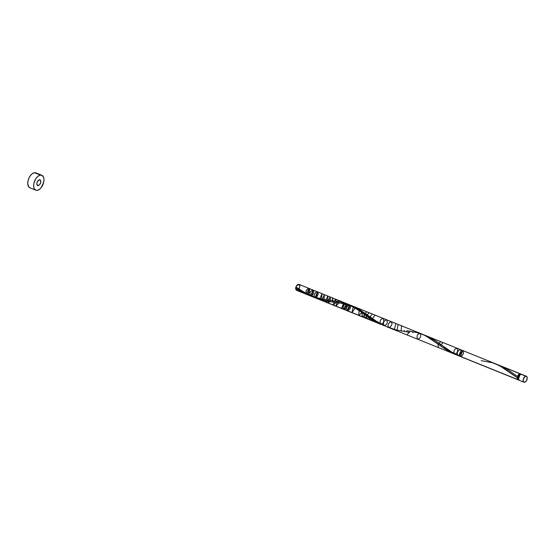 <?xml version="1.0" encoding="UTF-8"?>
<svg xmlns="http://www.w3.org/2000/svg" width="555" height="555" viewBox="0 0 555 555"><rect width="100%" height="100%" fill="white"/><g stroke="black" fill="none" stroke-linecap="round" stroke-linejoin="round"><path stroke-width="0.83" d="M521.61 374.334L520.902 374.195A3.219 1.818 112 0 0 518.412 377.025A3.219 1.818 112 0 0 519.057 380.231L523.982 382.215A3.219 1.818 -68 0 1 523.337 379.016A3.219 1.818 -68 0 1 525.828 376.186L520.902 374.195L519.792 374.41A2.574 1.457 112 0 0 517.704 377.046A2.574 1.457 112 0 0 518.287 379.225M526.39 376.248L521.464 374.264A3.219 1.818 112 0 0 520.902 374.195L525.828 376.186A3.219 1.818 -68 0 1 526.39 376.248A3.219 1.818 -68 0 1 527.035 379.454A3.219 1.818 -68 0 1 524.544 382.284L526.119 381.216L527.153 378.989L527.035 376.9L526.529 376.325L525.023 376.512L523.212 379.481L523.337 381.562L524.544 382.284A3.219 1.818 -68 0 1 523.982 382.215M41.833 175.269L35.929 172.882A8.041 4.544 112 0 0 34.521 172.716A8.041 4.544 112 0 0 28.291 179.792A8.041 4.544 112 0 0 29.901 187.798L35.811 190.185A8.041 4.544 -68 0 1 34.202 182.179A8.041 4.544 -68 0 1 40.432 175.102L34.521 172.716L40.432 175.102A8.041 4.544 -68 0 1 41.833 175.269A8.041 4.544 -68 0 1 43.443 183.275A8.041 4.544 -68 0 1 37.213 190.351A8.041 4.544 -68 0 1 35.811 190.185M500.617 365.842L507.534 369.422L517.475 376.484A3.219 1.818 -68 0 1 519.917 373.799A3.219 1.818 -68 0 1 520.479 373.862A3.219 1.818 -68 0 1 520.923 374.195L500.77 365.898M350.191 305.201L358.322 308.823L375.34 320.651L386.453 326.638L518.613 379.897A3.219 1.818 -68 0 1 518.072 379.828L520.479 373.862L426.941 336.073L434.738 340.264L451.52 351.953L462.932 357.531M391.768 328.636L394.48 329.469M387.612 327.124L389.09 327.7M348.117 304.612L349.157 304.896M344.842 303.89L346.493 304.23M341.387 303.308L341.762 303.363M317.869 298.784L378.864 323.426L317.925 298.805L326.062 300.956L333.992 302.288M461.455 356.955L518.072 379.828A3.219 1.818 -68 0 1 517.218 377.698L502.885 367.556L495.344 363.719M311.438 296.294L299.762 290.758L295.697 288.198L295.954 286.984L304.855 292.887L313.769 297.286L310.64 296.023L313.048 290.057L311.889 295.836M38.177 185.779C41.146 183.427 41.576 181.388 39.467 179.674C36.498 182.033 36.068 184.066 38.177 185.779C41.146 183.427 41.576 181.388 39.467 179.674C36.498 182.033 36.068 184.066 38.177 185.779L37.476 185.641L36.755 184.121L37.247 181.79L38.663 180.007L40.168 179.813L40.89 181.332L40.397 183.663L38.177 185.779M297.702 289.495L295.697 288.198A3.219 1.818 -68 0 1 295.954 286.984L306.235 293.671L315.49 297.952M460.9 356.574C463.869 354.222 464.299 352.182 462.19 350.469C459.221 352.827 458.791 354.86 460.9 356.574M407.349 330.794L418.449 332.868L425.519 335.685L447.524 350.476L458.215 355.623C461.219 354.055 461.899 352.03 460.248 349.546C457.237 351.121 456.564 353.147 458.215 355.623C456.564 353.147 457.237 351.121 460.248 349.546C461.899 352.03 461.219 354.055 458.215 355.623M455.586 354.569L454.274 353.993C457.126 353.701 458.125 351.828 457.271 348.38C454.42 348.679 453.421 350.552 454.274 353.993L445.63 349.324L430.985 339.001L423.326 334.63L298.958 284.361C300.102 285.256 300.095 286.789 298.944 288.975C302.829 280.657 292.707 286.373 296.55 290.327L380.439 324.162C383.283 323.863 384.282 321.99 383.429 318.549C380.584 318.848 379.585 320.721 380.439 324.162L371.794 319.486L374.001 320.825L372.655 321.074L371.794 319.486L369.172 317.786L371.746 319.458L370.019 320.013L369.172 317.786L366.182 315.705L369.054 317.703L366.876 318.743L366.182 315.705L364.08 314.179L367.056 316.329L364.579 317.814L364.08 314.179L362.033 312.68L365.03 314.872L362.262 316.877L362.033 312.68L359.064 310.516L361.895 312.583L358.801 315.476L359.064 310.516L357.149 309.17L359.723 311.043L353.334 306.755L355.138 308.129L351.884 312.687L353.334 306.755L349.483 304.799C346.48 306.367 345.8 308.393 347.451 310.876C350.462 309.301 351.135 307.276 349.483 304.799L346.507 303.634C343.663 303.932 342.664 305.798 343.517 309.246C346.362 308.948 347.361 307.075 346.507 303.634L344.454 302.995L344.773 304.078L341.498 308.49L343.913 302.524L344.454 302.995L343.399 302.711M454.274 353.993L452.984 353.396L454.274 353.993C453.421 350.552 454.42 348.679 457.271 348.38C458.125 351.828 457.126 353.701 454.274 353.993M453.796 352.862L451.721 352.772L450.466 352.127L451.721 352.772L453.796 352.862M448.627 349.921L445.63 349.324L444.298 348.471L445.63 349.324L448.627 349.921M446.296 348.429L443.015 347.617L441.107 346.306L443.015 347.617L446.296 348.429M443.133 342.615L440.025 345.543L438.97 344.78L440.025 345.543L443.133 342.615M440.837 341.686L437.923 344.017L436.889 343.254L437.923 344.017L440.837 341.686M438.422 347.652L437.923 344.017M435.876 342.511L434.884 341.776L435.876 342.511M432.907 340.347L431.95 339.667L432.907 340.347M430.985 339.001L429.07 337.745L430.985 339.001M427.177 336.594L425.269 335.553L427.177 336.594M420.35 333.465C417.499 333.763 416.507 335.636 417.36 339.077C420.204 338.779 421.203 336.913 420.35 333.465C421.203 336.913 420.204 338.779 417.36 339.077C416.507 335.636 417.499 333.763 420.35 333.465M417.755 332.362L418.609 333.909L417.755 332.362M412.844 331.613L412.74 332.806L412.844 331.613M410.194 331.189L406.94 334.929L410.194 331.189M406.898 330.731L406.427 331.918L406.898 330.731M404.408 330.378L403.804 331.508L404.408 330.378M401.605 325.834L401.126 331.03L401.605 325.834M398.136 324.432L397.068 330.149L398.136 324.432M395.833 323.503L394.362 329.434L395.833 323.503M389.763 327.561C392.579 324.515 392.746 322.559 390.255 321.678C387.439 324.717 387.272 326.68 389.763 327.561C387.272 326.68 387.439 324.717 390.255 321.678C392.746 322.559 392.579 324.515 389.763 327.561M296.072 287.018C298.756 289.086 309.794 296.53 322.913 299.18L340.791 302.114L348.221 304.265L355.061 307.803L373.681 320.637L384.372 325.792C387.383 324.217 388.056 322.191 386.405 319.715C383.394 321.283 382.721 323.308 384.372 325.792L382.901 325.216M384.372 325.792C382.721 323.308 383.394 321.283 386.405 319.715C388.056 322.191 387.383 324.217 384.372 325.792M380.439 324.162L379.141 323.558L380.439 324.162C379.585 320.721 380.584 318.848 383.429 318.549C384.282 321.99 383.283 323.863 380.439 324.162M379.953 323.024L377.879 322.941L376.63 322.288L377.879 322.941L379.953 323.024M374.785 320.089L371.794 319.486L370.462 318.639L371.794 319.486L375.062 315.108M372.454 318.591L369.172 317.786L367.271 316.475L369.172 317.786L372.433 314.047M369.665 316.676L365.135 314.949L366.182 315.705L369.29 312.777M366.994 311.848L364.08 314.179L363.046 313.422L367.583 315.191M365.447 313.624L361.041 311.945L365.447 313.624M362.075 311.223L358.107 309.836L362.075 311.223M359.702 309.662L357.149 309.17L355.235 307.907L357.149 309.17L359.702 309.662M354.52 306.846L351.426 305.722L353.334 306.755L354.298 306.721M349.914 304.986L347.52 303.994L349.914 304.986M350.441 305.861L347.263 310.821L349.483 304.799M346.507 303.634L343.913 302.524M347.035 304.674L343.809 309.419L346.216 303.453M340.909 302.142L339.001 301.781L338.897 302.975L335.733 306.159L338.141 300.193L339.001 301.781M337.683 301.559L336.351 301.358L336.073 302.572L333.097 305.097L335.504 299.131L336.351 301.358L333.055 300.893L332.584 302.087L332.369 297.862L333.055 300.893M336.351 301.358L334.29 301.06L336.351 301.358M330.565 300.546L329.961 301.677L327.658 302.898L330.065 296.932L330.565 300.546M329.275 300.38L326.687 300.005M328.012 300.151L327.29 301.199L325.348 301.962L327.755 295.995L328.012 300.151M324.12 299.436L323.225 300.31L321.879 300.56L324.286 294.594L324.12 299.436M321.525 298.861L319.583 299.631L321.99 293.664L321.525 298.861M318.632 298.437L315.92 297.73C318.736 294.684 318.903 292.721 316.412 291.84C313.596 294.885 313.429 296.849 315.92 297.73L313.221 296.904M315.136 297.82L317.37 291.798L316.412 297.452M310.64 296.023L310.876 296.086C313.887 294.407 314.532 292.381 312.812 289.988C309.808 291.666 309.163 293.699 310.876 296.086L296.55 290.327L298.229 289.828C296.169 290.938 295.413 289.988 295.954 286.984L304.855 292.887L313.624 297.223M310.876 296.086L308.573 295.184M306.291 294.192L306.901 294.462L306.291 294.192C309.114 293.99 310.134 292.145 309.35 288.635C306.526 288.829 305.507 290.681 306.291 294.192L304.064 293.116L306.291 294.192L309.024 288.427L307.99 294.122M301.885 291.972L299.762 290.758L301.885 291.972L304.306 292.228L301.885 291.972M363.518 313.769C361.229 311.778 357.247 309.308 351.592 306.339C346.577 303.925 337.766 302.752 335.685 302.524L327.193 301.178L317.925 298.805L378.864 323.426L317.925 298.805C309.669 295.891 302.343 291.951 295.954 286.984L295.697 288.198L295.954 286.984A0.645 0.361 -68 0 1 295.697 288.198A3.219 1.818 -68 0 1 295.954 286.984C297.792 283.966 299.083 283.758 299.825 286.352C299.242 290.806 294.767 291.535 295.954 286.984C297.792 283.966 299.083 283.758 299.825 286.352C299.242 290.806 294.767 291.535 295.954 286.984C296.758 285.02 297.764 284.146 298.958 284.361L348.394 304.334M462.752 350.538L460.47 356.546M520.354 374.514L519.147 374.667L518.016 376.096L517.801 378.711L518.765 379.287M518.634 379.897L517.531 379.363L517.26 378.635L517.926 375.485L519.917 373.799L521.124 374.514M37.213 190.351L39.225 189.532L41.167 187.68L43.748 182.109L43.984 179.237L43.443 176.899L41.361 175.13L39.44 175.373L37.421 176.733L35.617 179.008L33.897 183.344L33.654 186.216L34.202 188.554L35.451 190.011L37.213 190.351M36.984 173.659L34.521 172.716L32.516 173.535L30.567 175.387L28.978 177.995L27.993 180.958L27.75 183.83L28.839 187.021L30.379 187.937M520.215 374.452A2.574 1.457 112 0 0 519.792 374.41L518.689 376.304L518.197 378.642L518.412 379.578L519.619 380.293M295.697 288.198L304.23 293.2L311.445 296.294M481.192 360.625L492.292 362.706L499.354 365.516L517.218 377.698A0.645 0.361 112 0 0 517.475 376.484L506.951 369.061L498.404 365.037M465.603 358.475L460.525 356.574L451.603 352.002L433.115 339.23L424.561 335.206M409.528 332.355L396.228 329.934L386.682 326.735L377.761 322.171L359.272 309.392L350.718 305.368M353.105 306.235L496.073 364.004M380.73 324.342L378.42 323.405M372.655 321.074L370.019 320.013M366.876 318.743L364.579 317.814M362.262 316.877L358.801 315.476M351.884 312.687L347.263 310.821M343.809 309.419L341.498 308.49M338.141 300.193L335.504 299.131M335.733 306.159L333.097 305.097M332.369 297.862L330.065 296.932M327.658 302.898L325.348 301.962M327.755 295.995L324.286 294.594M321.879 300.56L319.583 299.631M321.99 293.664L317.37 291.798M314.962 297.764L313.769 297.286M313.048 290.057L309.024 288.427M306.617 294.393L302.586 292.769M366.654 314.512L366.14 314.137M440.649 344.461L439.983 343.968"/></g></svg>
